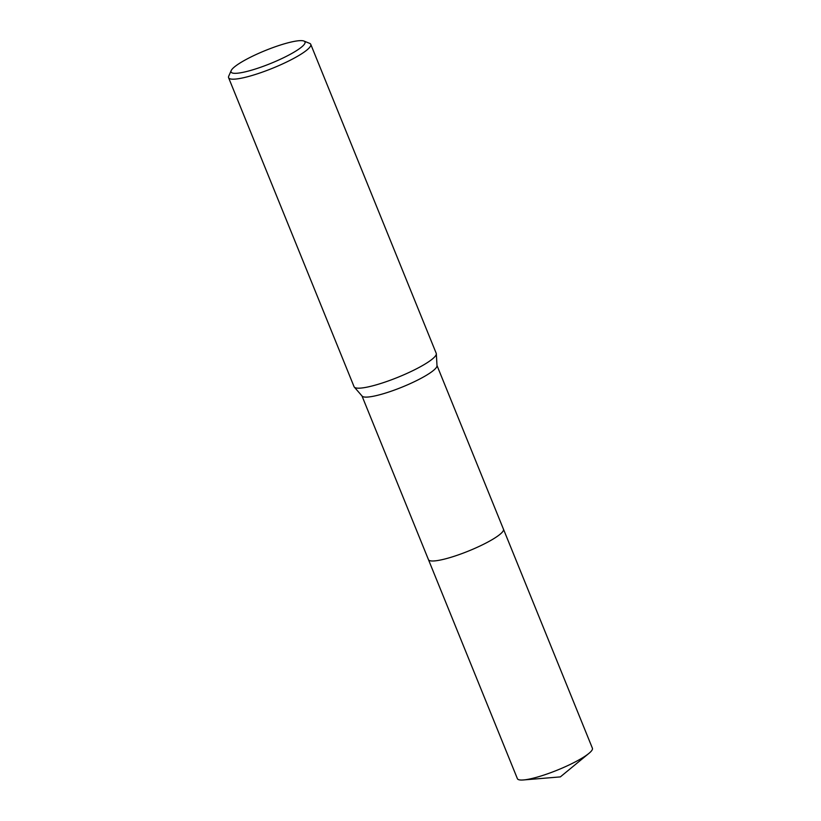 <?xml version="1.0" encoding="UTF-8"?>
<svg xmlns="http://www.w3.org/2000/svg" width="821" height="821" viewBox="0 0 821 821"><rect width="100%" height="100%" fill="white"/><g stroke="black" fill="none" stroke-linecap="round" stroke-linejoin="round"><path stroke-width="1.23" d="M303.944 41.05L309.579 43.328A44.334 7.779 157.9 0 1 310.759 44.344L436.228 353.338A44.334 7.779 157.9 0 1 436.331 353.8L437.008 365.725A40.475 7.102 157.9 0 1 435.089 368.978A40.475 7.102 157.9 0 1 395.835 389.544A40.475 7.102 157.9 0 1 362.133 396.122L354.313 387.102A44.334 7.779 157.9 0 1 354.067 386.701L228.597 77.708A44.334 7.779 157.9 0 1 228.731 76.158L231.183 70.596A39.901 6.999 157.9 0 1 232.866 68.369A39.901 6.999 157.9 0 1 269.36 48.932A39.901 6.999 157.9 0 1 303.944 41.05A39.901 6.999 157.9 0 1 303.195 45.586A39.901 6.999 157.9 0 1 260.134 67.435A39.901 6.999 157.9 0 1 231.183 70.596M503.427 529.093A40.486 7.102 157.9 0 1 503.468 529.186A40.475 7.102 157.9 0 1 501.631 532.86A40.475 7.102 157.9 0 1 461.258 553.836A40.475 7.102 157.9 0 1 428.459 559.645A40.486 7.102 157.9 0 1 428.418 559.542M436.331 353.8A44.334 7.779 157.9 0 1 434.217 357.361A44.334 7.779 157.9 0 1 391.217 379.887A44.334 7.779 157.9 0 1 354.313 387.102M310.759 44.344A44.334 7.779 157.9 0 1 308.747 48.367A44.334 7.779 157.9 0 1 264.526 71.345A44.334 7.779 157.9 0 1 228.597 77.708M428.449 559.645A40.486 7.102 157.9 0 0 454.075 556.32A40.486 7.102 157.9 0 0 503.468 529.186L592.403 748.218A40.486 7.102 157.9 0 1 588.914 753.391A40.486 7.102 157.9 0 1 543.009 775.352A40.486 7.102 157.9 0 1 523.5 779.95A40.486 7.102 157.9 0 1 517.394 778.677L361.989 395.958M503.458 529.186L436.998 365.499M588.914 753.391L560.353 776.892L523.5 779.95"/></g></svg>
